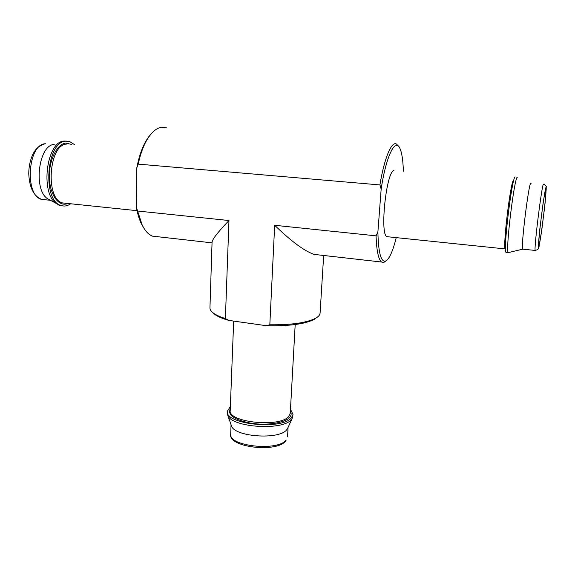 <?xml version="1.0" encoding="UTF-8"?>
<svg xmlns="http://www.w3.org/2000/svg" width="575" height="575" viewBox="0 0 575 575"><rect width="100%" height="100%" fill="white"/><g stroke="black" fill="none" stroke-linecap="round" stroke-linejoin="round"><path stroke-width="0.86" d="M545.761 188.794L545.991 188.83C546.933 192.266 539.264 251.792 538.574 246.416C537.603 244.454 544.317 190.562 545.761 188.794M385.976 260.928L383.762 262.466L381.563 262.027C378.429 259.469 376.596 250.736 376.072 235.843L274.67 225.285L269.826 324.789C291.173 324.997 306.36 322.863 315.395 318.385C318.399 316.732 319.966 314.963 320.088 313.066L323.668 255.48M320.088 255.07L314.094 254.394C304.484 251.11 291.338 241.407 274.67 225.285M228.965 220.527L225.386 318.543C220.527 317.019 216.768 315.373 214.123 313.605C211.284 311.679 209.889 309.774 209.947 307.869L212.06 242.24C212.254 239.365 217.889 232.127 228.965 220.527L137.597 211.018L142.248 225.17C145.152 230.956 148.537 234.607 152.404 236.117L157.737 236.72M403.37 171.242C403.068 160.425 401.903 152.792 399.884 148.336C395.327 137.497 386.033 156.177 381.16 189.161L379.931 184.934L138.173 164.119C141.802 147.933 147.222 136.771 154.431 130.626C158.499 127.406 162.473 126.464 166.362 127.808M379.931 184.934C384.409 157.449 391.949 140.185 396.736 144.26L398.209 145.985M381.16 189.161L377.89 232.013C378.343 252.116 380.83 261.841 385.343 261.179L383.762 262.466M396.24 237.633C392.703 251.749 389.074 259.605 385.343 261.179M388.276 236.807L386.817 236.656C379.723 233.845 386.328 171.709 393.925 170.43M376.072 235.843L377.89 232.013M143.642 227.75L141.472 223.941C139.222 219.377 137.526 213.799 136.368 207.208L137.597 211.018M138.173 164.119L136.836 167.771C139.747 152.605 144.411 141.421 150.837 134.219M136.836 167.771L136.368 207.208M317.019 317.393L314.029 319.506C304.477 324.178 288.528 326.233 266.182 325.68L269.826 324.789M225.386 318.543L228.807 320.404C222.892 318.73 218.414 316.882 215.373 314.856L212.599 312.469M228.807 320.404L266.182 325.68M50.478 200.294L47.308 198.548C33.077 189.089 38.798 144.706 54.273 144.469M62.481 205.864L59.743 205.404L56.17 203.428C40.006 192.704 46.647 141.177 64.206 141.062L66.822 141.127M70.639 203.773C67.591 205.943 64.493 206.547 61.352 205.57C42.047 201.53 46.144 141.306 65.924 141.177L69.604 141.529L74.657 144.735M522.998 249.176L522.603 249.14C520.878 246.891 528.482 184.898 530.725 183.123M508.774 252.468L508.135 252.511C505.518 249.96 514.143 178.782 517.299 177.064L517.838 177.172M506.496 252.346L505.907 252.281C503.197 249.722 511.793 178.595 515.049 176.884M231.208 425.148L231.531 426.075C234.866 436.942 279.371 439.976 286.695 429.777L287.881 427.822M230.367 406.511L227.355 411.276L227.772 415.315C231.445 427.498 283.08 430.984 291.345 419.542L292.229 418.356L293.027 414.367L290.476 409.342M227.355 411.276C224.624 424.35 282.174 430.344 291.446 417.766L293.027 414.367M45.188 199.755L41.688 199.396C24.351 195.809 27.701 143.966 45.432 143.736M67.879 203.485C59.103 207.302 49.996 195.464 49.4 178.106C48.652 160.777 56.86 143.815 65.931 143.053L71.875 144.512M137.044 210.68L62.618 202.939C45.008 199.23 48.717 144.303 66.75 144.059M505.511 249.219L505.224 248.961C502.708 246.567 510.528 181.793 513.561 180.076M545.955 187.141L546.25 188.772L544.633 207.23L541.341 232.954L538.703 247.825L538.301 247.042L539.839 228.828L543.317 201.573L545.955 187.141M535.469 250.47L535.174 250.441C533.938 248.235 541.672 185.977 543.418 184.151M286.134 440.019L285.868 440.809C277.179 453.129 227.714 447.4 230.697 434.147C228.347 446.222 277.919 451.598 286.134 440.019M230.287 408.573C227.211 414.978 234.169 419.872 251.16 423.257C266.922 425.723 284.855 422.912 289.642 417.45C291.374 415.502 291.618 413.49 290.368 411.405M233.673 321.094L230.208 410.449C227.743 422.373 280.212 427.85 288.794 416.408L290.26 413.281L295.191 324.537M381.563 262.027L314.094 254.394M212.038 242.858L152.404 236.117M141.472 223.941L142.248 225.17M314.029 319.506L315.395 318.385M215.373 314.856L214.123 313.605M45.274 143.75L44.778 143.808C36.886 146.92 35.88 149.299 33.328 153.388C30.396 159.239 28.865 165.959 28.75 173.557C29.411 187.673 33.724 196.283 41.688 199.396L50.507 200.308M47.308 198.548L56.17 203.428M61.352 205.57L59.743 205.404M505.497 248.953L386.817 236.656M543.706 184.216C545.855 185.488 546.703 186.451 546.243 187.119L545.122 202.659L542.067 227.865L539.07 246.51L537.862 249.507L535.174 250.441L522.603 249.14M531.12 183.274L530.739 183.094M522.625 249.205L508.178 252.612M508.135 252.511L505.907 252.281M287.55 436.827L288.068 427.419M230.697 434.147L231.064 424.731M287.471 428.713L292.229 418.356M231.531 426.075L227.772 415.315"/></g></svg>
